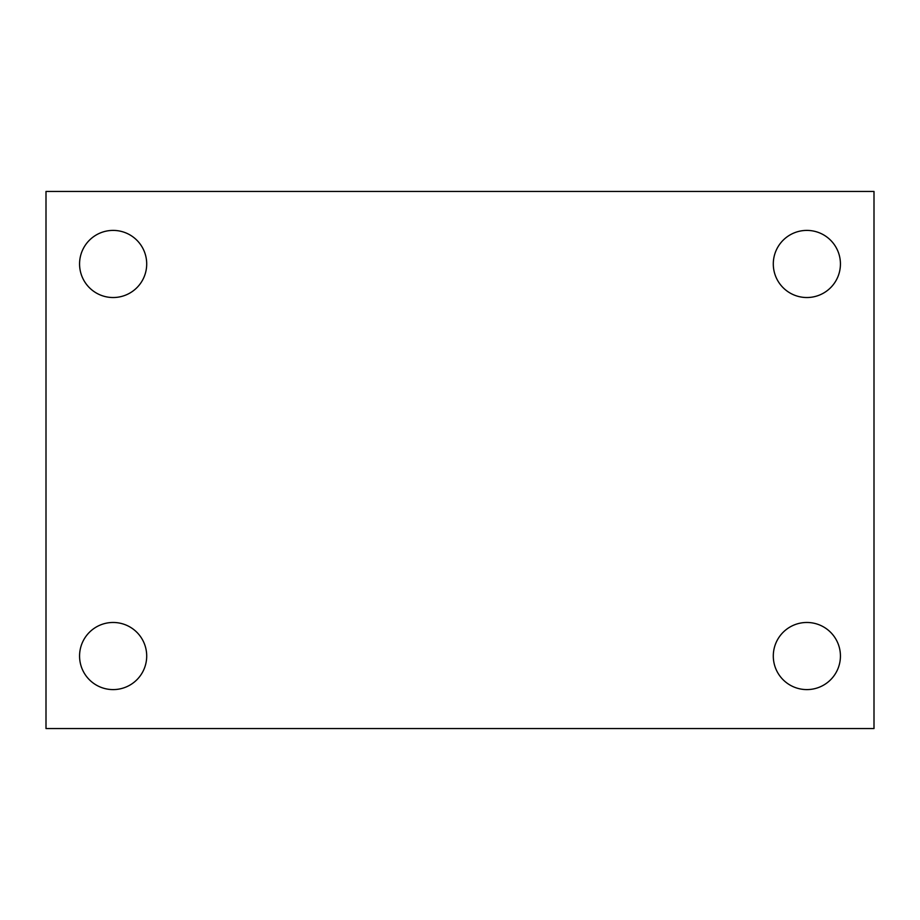 <?xml version="1.0" encoding="UTF-8"?>
<svg xmlns="http://www.w3.org/2000/svg" width="920" height="920" viewBox="0 0 920 920"><rect width="100%" height="100%" fill="white"/><g stroke="black" fill="none" stroke-linecap="round" stroke-linejoin="round"><path stroke-width="1.38" d="M46 191.463L874 191.463L874 728.536L46 728.536L46 191.463M113.137 622.472A33.569 33.569 0 0 1 146.705 656.029A33.569 33.569 0 0 1 113.137 689.597A33.569 33.569 0 0 1 79.568 656.029A33.569 33.569 0 0 1 113.137 622.472M806.863 622.472A33.569 33.569 0 0 1 840.431 656.029A33.569 33.569 0 0 1 806.863 689.597A33.569 33.569 0 0 1 773.294 656.029A33.569 33.569 0 0 1 806.863 622.472M806.863 230.402A33.569 33.569 0 0 1 840.431 263.971A33.569 33.569 0 0 1 806.863 297.528A33.569 33.569 0 0 1 773.294 263.971A33.569 33.569 0 0 1 806.863 230.402M113.137 230.402A33.569 33.569 0 0 1 146.705 263.971A33.569 33.569 0 0 1 113.137 297.528A33.569 33.569 0 0 1 79.568 263.971A33.569 33.569 0 0 1 113.137 230.402"/></g></svg>
